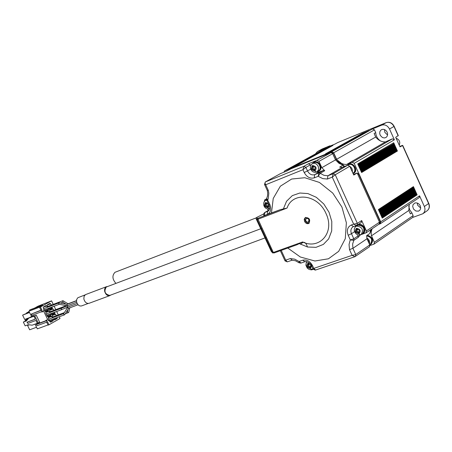 <?xml version="1.0" encoding="UTF-8"?>
<svg xmlns="http://www.w3.org/2000/svg" width="452" height="452" viewBox="0 0 452 452"><rect width="100%" height="100%" fill="white"/><g stroke="black" fill="none" stroke-linecap="round" stroke-linejoin="round"><path stroke-width="0.68" d="M313.513 166.613L313.185 165.89L312.236 166.274L312.564 166.997L312.315 168.121L311.654 168.393L312.179 169.545L312.773 169.308L313.88 169.884L314.208 170.607L315.163 170.229L314.835 169.506L315.084 168.381L315.745 168.11L315.219 166.952L314.626 167.195L313.513 166.613L313.219 167.607L312.388 168.071M312.592 167.963L313.083 169.031L313.677 168.794L314.778 169.359M312.179 169.545L313.083 169.031M314.208 170.607L315.106 170.099M314.954 171.009C317.033 167.997 316.197 166.161 312.439 165.494C310.366 168.5 311.208 170.342 314.954 171.009L316.496 172.105L319.106 170.551L320.022 169.025L320.169 167.059L319.084 164.381L317.587 162.98L315.778 162.336L313.547 162.884M317.044 171.839L319.378 170.884L320.378 169.217L320.536 167.076L319.914 165.065L317.722 162.63L315.745 161.923L313.982 162.155L312.36 163.528M318.671 171.404L319.824 170.624L320.824 168.963L320.988 166.822L320.361 164.81L319.061 163.065L317.191 161.901L315.259 161.68L313.835 162.217M264.505 184.405L265.708 184.744L264.928 183.06L265.426 181.919L303.874 166.319L302.942 169.709L305.885 167.37L307.535 170.992C309.343 174.189 311.694 175.427 314.586 174.698L318.807 173.02L318.191 176.308L320.219 173.297L324.711 170.715L321.83 167.681L335.514 159.884L338.994 163.33L343.102 165.116L339.633 167.127L342.48 167.291L347.735 165.212L333.192 173.692L332.271 177.127L335.248 174.766L349.763 166.257L347.735 165.212M335.514 159.884L332.689 153.669L331.186 152.556L316.942 160.324L318.959 161.375L321.83 167.681M316.942 160.324L308.417 163.788L303.874 166.319L305.885 167.37L310.417 164.833L308.417 163.788M310.417 164.833L310.66 165.364M316.202 172.212L319.089 172.116L323.299 170.444L318.807 173.02L320.219 173.297L323.977 175.319L327.903 175.777L342.48 167.291M324.711 170.715L323.299 170.444M280.477 173.608L265.318 181.964L280.477 173.608L287.342 170.816L290.913 168.845L330.689 152.64M266.703 199.897L267.759 199.942L268.228 198.761L268.816 193.264L268.296 190.377L265.708 184.744L302.942 169.709L304.236 172.54C306.812 177.111 310.168 178.879 314.309 177.845L318.191 176.308L322.728 178.602L327.423 179.032L327.903 175.777L333.192 173.692L335.248 174.766L357.351 223.373L353.673 224.152L356.532 225.531L361.284 222.486L361.679 220.542L357.351 223.373L356.956 225.322L356.532 225.531L353.458 226.627L351.266 225.017C347.486 226.972 346.464 230.39 348.198 235.272L350.328 239.95L353.814 240.317L352.628 244.057L352.916 248.306L366.979 238.763L369.781 244.927L369.414 246.798L354.916 256.696L352.125 255.346L313.79 268.398L313.089 269.172M349.763 166.257L353.752 175.043L357.182 172.992L353.47 174.432M343.848 166.748L343.102 165.116M366.402 230.932L366.018 232.859L379.087 224.09L379.477 222.181L366.402 230.932L361.679 220.542M357.182 172.992L379.477 222.181M342.119 164.861L335.587 159.884L332.683 153.488L331.186 152.556M263.844 215.723L280.206 209.694L287.065 208.056C292.41 191.654 317.57 193.823 325.988 213.463C335.316 232.74 319.214 250.114 302.625 241.95L297.077 244.718L274.144 252.934L297.077 244.718M287.788 248.052L300.348 257.007L314.92 260.996L328.44 258.793L338.678 251.346L345.283 238.712L346.368 222.746L341.921 207.056L332.751 193.083L319.423 182.444L304.795 177.726L291.664 179.032L280.347 186.213L273.234 198.451L271.482 212.858M366.018 232.859L360.43 234.854L358.131 237.424L358.131 235.91L353.814 238.797L350.328 239.95L350.046 240.532L349.046 244.509L349.509 249.611L352.916 248.306L355.769 254.561L352.125 255.346L349.509 249.611M378.703 224.345L379.222 224.135L379.64 222.757M379.849 223.678L380.381 221.96L358.679 174.065L357.238 173.11M344.577 166.46L342.305 164.003L336.457 159.392L335.587 159.884M336.457 159.392L333.553 152.996L331.858 152.121L292.879 168.031M281.223 250.402L285.72 260.16L285.059 260.934M292.207 260.149L290.235 258.567L285.72 260.16L287.286 261.872L285.054 260.911L280.353 250.719M301.066 263.002L299.015 261.488L299.077 262.821M300.851 263.109L304.891 261.708C306.145 260.855 311.196 263.29 311.552 265.832L311.541 265.81M315.53 270.013L313.79 268.398L312.53 265.646C310.004 261.194 306.738 259.375 302.733 260.194L299.015 261.488L294.676 259.149L290.235 258.567M268.296 190.377L267.285 190.45M268.471 210.881L267.573 211.4L267.245 214.485C270.703 212.581 271.567 209.248 269.855 204.49L266.748 198.292M263.629 213.971L256.538 217.502L256.12 218.536L271.324 251.476L272.437 252.668L257.103 219.463L256.148 218.615M355.667 225.842L355.295 227M357.622 234.786L358.131 235.91M361.329 234.373L362.911 233.842L364.544 232.232L365.035 230.288L364.691 228.249L363.702 226.458L362.052 224.989L360.091 224.299L358.08 224.587M357.204 225.164L356.453 226.124M361.758 234.091L362.628 233.899M370.725 229.701L370.052 232.379L370.911 229.576M372.132 228.752L371.25 231.656L371.312 235.322L374.341 242.283L373.973 244.148L369.945 245.566M283.867 172.229L284.574 170.941L331.683 151.736L333.678 152.765L336.638 159.285C339.441 162.844 342.786 164.573 346.667 164.46L352.17 162.279L354.198 163.319L380.714 221.842L380.324 223.746L378.686 224.356M370.013 232.808L371.098 231.147L371.742 229.017M288.003 170.449L287.167 170.845M353.826 173.156C358.617 170.901 353.515 162.025 349.102 164.042L348.424 164.404M369.674 244.701L370.956 244.266M369.759 244.882L371.109 244.17C373.934 240.249 372.691 237.249 367.391 235.153M266.567 198.812L264.753 199.846L266.539 199.146M264.753 199.846L264.205 201.75M267.539 208.993L268.217 210.468M269.07 209.982L264.64 212.547L268.042 211.18C269.804 209.914 270.104 207.779 268.94 204.762L269.855 204.49M305.953 261.544L306.569 262.296M313.179 269.347L311.62 269.878L310.49 269.714M370.052 232.379L369.985 233.407L366.634 235.667L366.979 238.763M362.911 233.842L364.47 231.593L364.527 229.531L363.854 227.627L362.515 225.938L360.645 224.813L357.645 224.87M356.814 225.407L355.91 226.48M287.557 170.698L286.811 171.031M353.085 173.574L354.673 172.139L355.261 170.178L354.989 168.071L354.04 166.24L352.407 164.748L350.436 164.065L348.673 164.296L347.181 165.432M370.691 244.459C373.437 240.311 372.199 237.306 366.979 235.435M266.567 199.468L265.618 200.485M304.535 221.429C305.744 223.435 307.185 224.096 308.863 223.412C310.637 219.638 309.45 217.683 305.32 217.536L304.219 219.192L304.535 221.429M256.081 218.378L256.227 218.774M357.492 225.548L358.091 225.158C363.674 225.898 365.199 228.672 362.668 233.481L361.21 234.458C363.741 229.644 362.21 226.864 356.622 226.119L357.459 225.469M381.765 217.022L382.251 218.084L417.134 194.829L413.439 186.614L378.38 209.547L381.765 217.022L416.671 193.806L413.896 187.642L413.422 186.919L378.488 209.779M393.709 142.753L357.718 163.923L361.611 172.523L397.427 151.013L393.709 142.753L357.831 164.172M331.661 151.347L369.244 130.498L362.306 133.351L325.485 153.866L331.661 151.347L368.329 130.882M326.327 148.143L288.885 168.799L295.636 166.042L332.971 145.414L326.525 148.154M348.447 164.878C352.905 162.223 357.3 170.624 353.17 173.048L352.916 173.201M366.634 235.859C371.589 237.08 372.866 239.831 370.454 244.108L369.657 244.656M305.671 217.372L304.902 219.022L305.411 221.299L307.01 222.904L309.23 223.135M349.825 166.392L351.142 167.466L352.17 169.121L352.458 172.189M369.42 244.136C370.103 241.577 369.227 239.498 366.804 237.899M308.467 222.147L308.914 221.87L309.4 219.446L308.388 218.293L306.874 218.113L306.247 218.48L307.801 218.491L308.953 219.723L308.467 222.147C305.897 222.011 305.156 220.785 306.247 218.48M350.464 167.794L351.859 170.879M367.03 238.888L368.634 240.972L368.973 243.153M300.665 244.351C303.546 240.967 305.806 241.848 307.45 246.978M264.957 237.944L109.763 295.405C104.937 294.28 103.762 291.489 106.248 287.037L260.714 228.763M356.577 229.752L356.362 230.814L355.628 231.096L356.153 232.249L356.764 232.029L357.894 232.639L358.221 233.356L359.199 233.012L359.086 231.226L359.826 230.949L359.3 229.791L358.69 230.011L357.56 229.401L357.233 228.684L356.249 229.028L356.577 229.752L357.442 229.181L357.103 230.305M265.691 203.914L265.477 204.976L264.849 205.225L265.364 206.338L265.917 206.123L266.968 206.694L267.29 207.389L268.183 207.044L268.076 205.281L268.708 205.033L268.194 203.92L267.635 204.134L266.578 203.564L266.262 202.863L265.369 203.214L265.691 203.914L266.522 203.434M110.74 295.043L109.842 295.614C107.356 296.026 105.615 294.54 104.615 291.15L104.632 289.15L105.214 287.721L106.22 286.805L107.559 286.512M357.221 228.684L357.442 229.181M358.221 233.356L359.097 232.78L358.758 232.062L357.628 231.458L356.153 232.249M356.566 230.684L357.018 231.673M256.154 217.892L114.983 272.296C111.983 275.579 112.294 279.263 115.921 283.359M266.708 203.773L265.55 204.925M267.29 207.389L268.121 206.909M265.364 206.338L266.833 205.592L267.765 205.959M265.804 204.784L266.279 205.813M109.842 295.614L89.044 303.309C86.558 303.733 84.823 302.275 83.846 298.93L84.106 296.207L85.473 294.631L106.508 286.675M308.049 264.629L307.863 265.646L307.168 265.9L307.676 267.008L308.253 266.816L309.326 267.414L309.643 268.109L310.564 267.793L310.428 266.087L311.123 265.832L310.614 264.714L310.038 264.912L308.965 264.318L308.648 263.618L307.727 263.934L308.049 264.629L308.863 264.092M309.027 264.431L308.62 265.115M309.643 268.109L310.456 267.561M307.676 267.008L309.134 266.228L310.145 266.714M308.123 265.471L308.558 266.426M88.196 303.467L81.58 305.919C79.173 306.332 77.495 304.925 76.552 301.704L76.682 299.427L77.863 297.715L85.01 294.941M67.981 306.993L77.179 303.569L67.902 307.049L67.896 307.885L68.687 308.247M67.241 305.755L66.986 304.371M67.574 304.145L67.953 303.829M61.997 309.507L67.941 307.015L67.291 306.597L67.478 305.699M67.45 311.677L67.58 312.259L68.455 312.586L68.76 312.219L69.783 307.84M63.839 313.581L63.834 314.417L64.602 314.784L64.811 314.479M59.291 304.275L58.76 303.812L59.184 302.868L67.009 304.354M66.122 304.185L62.766 302.055L62.935 300.704L68.088 303.772M46.759 315.191L61.947 309.53L61.302 309.117L61.399 308.253L67.416 305.716M64.981 306.744L65.28 306.066L66.546 305.693M52.873 317.632L52.183 316.191L52.347 315.293L54.867 313.869L55.636 314.236L56.291 315.603M53.986 319.683L57.105 318.536L54.59 319.971L53.477 318.886M57.206 317.513L57.105 318.536M57.268 317.643L53.534 319.016M52.313 315.468L55.636 314.236M50.099 321.892L53.24 320.739L50.709 322.18L49.935 321.813L48.296 318.389L48.46 317.49L50.997 316.055L51.771 316.423L52.426 317.796M53.031 319.05L53.24 320.739M53.409 319.835L49.652 321.219M48.426 317.66L51.771 316.423M47.392 307.287L46.748 305.936L45.974 305.563L43.42 306.976L43.251 307.874L44.895 311.304L45.675 311.677L48.217 310.253L45.132 311.417M48.217 310.253L48.387 309.36L44.641 310.767M48.387 309.36L47.991 308.535M46.748 305.936L43.375 307.219M51.274 305.123L50.635 303.784L49.861 303.411L47.33 304.812L47.161 305.71L47.839 307.117M48.437 308.371L48.799 309.128L49.573 309.496L52.099 308.083L49.036 309.241M52.099 308.083L52.268 307.19L48.545 308.597M50.635 303.784L47.285 305.055M47.144 315.993L50.895 314.598L50.731 315.496L48.194 316.931L47.415 316.564L45.776 313.134L45.94 312.236L48.488 310.812L49.262 311.179L49.912 312.541M50.731 315.496L47.613 316.654M50.511 313.795L50.895 314.598M45.906 312.439L49.262 311.179M51.511 314.462L54.602 313.309L52.082 314.733L50.957 313.631M50.358 312.377L49.675 310.948L49.839 310.055L52.364 308.643L53.138 309.01L53.782 310.366M51.042 313.807L54.765 312.417L54.602 313.309M49.799 310.264L53.138 309.01M47.68 319.558L45.855 320.417L47.68 319.558L43.658 311.174L42.708 311.705L42.511 311.281L42.132 311.496L41.522 310.219L41.9 310.01L40.454 306.993L42.352 305.947L42.047 305.309L42.522 305.049L42.827 305.682L51.568 300.851L53.257 304.371M46.737 320.095L46.935 320.513L46.556 320.728L47.166 321.999L47.545 321.784L48.991 324.796L60.014 318.496L59.195 316.779M54.138 306.219L55.771 309.62M56.669 311.501L58.28 314.869M48.144 320.524L48.748 320.101L48.918 320.779L48.748 320.214L48.189 320.485M43.206 310.236L44.025 309.982L43.206 310.236M48.025 324.948L37.318 328.864L35.036 324.112M36.307 324.485L37.081 325.706L36.307 324.485L37.363 323.858L45.98 320.683M40.951 310.202L31.301 314.067L41.522 310.219M37.318 323.27L32.165 325.174L28.216 324.705L25.159 325.841L23.346 322.073L26.402 320.931L28.764 318.106L31.623 316.479L28.849 311.247L40.522 306.806L39.573 307.332L41.019 310.343L41.9 310.01M31.431 316.62L33.73 315.66L31.018 317.089L36.245 315.123L39.652 322.225L37.352 323.349L35.951 320.434L27.883 323.434L27.278 322.174L35.346 319.168L33.945 316.247L36.245 315.123M45.855 320.417L46.053 320.841L46.935 320.513M36.476 324.446L46.556 320.728M37.081 325.706L47.166 321.999M46.692 322.174L48.104 325.118L48.991 324.796M51.568 300.851L38.092 306.157L34.674 308.044M42.047 305.309L29.973 309.835L42.522 305.049M29.499 310.095L29.798 310.727L42.352 305.947M29.798 310.727L28.849 311.247M40.454 306.993L39.573 307.332M31.301 314.067L31.906 315.327L42.132 311.496M41.657 311.671L41.833 312.033L42.708 311.705M48.098 320.428L48.409 320.406M43.273 310.366L43.844 310.049M28.764 318.106L33.945 316.247M25.38 320.909L25.092 320.31L27.764 319.304M29.318 324.835L27.578 325.48L29.651 329.791L36.544 327.259M26.623 313.208L29.194 311.959M26.515 312.976L29.018 311.597M29.301 312.191L22.6 315.129L29.465 312.524M22.6 315.129L24.674 319.445L29.877 317.49M34.815 315.92L38.228 323.027M35.307 319.089L27.007 322.191L27.883 323.434M28.487 318.445L25.092 320.31M27.578 325.48L28.826 324.779M27.013 320.197L23.346 322.073M412.642 217.468L422.823 213.756C425.021 211.92 425.53 209.502 424.355 206.507L419.552 195.829L419.151 197.665L380.324 223.746M409.286 204.293L408.817 210.457L410.382 213.915L411.896 212.881L413.122 215.598L412.749 217.395L373.973 244.148M408.817 210.457L371.414 235.842M389.522 129.023C387.562 125.554 384.951 124.26 381.697 125.142L372.55 128.905L374.488 129.871L375.725 132.622L374.137 133.521L375.714 137.018C378.409 140.425 381.652 142.052 385.437 141.9L392.404 138.826L394.364 139.804L389.522 129.023L394.161 126.351L398.274 135.51L395.715 137.318L400.009 146.866L402.749 145.465L428.778 203.406L424.355 206.507M385.437 141.9L346.667 164.46M375.714 137.018L336.638 159.285M330.254 146.013L329.898 145.798L327.304 147.228L334.972 144.075L337.655 142.606M315.389 153.94L317.394 151.612L326.135 148.024M411.896 212.881L409.721 209.869L408.738 206.225M414.868 203.016L413.088 204.615L412.699 206.457L413.563 209.112L415.88 211.027L418.495 211.146L419.993 210.056L420.688 208.202L420.264 205.807C418.925 203.445 417.128 202.513 414.868 203.016M397.427 151.013L393.698 143.064M413.439 186.614L413.422 186.919M417.134 194.829L416.671 193.806M380.488 140.967C377.55 138.9 375.962 136.12 375.725 132.622M381.782 129.532L380.787 130.176L379.849 131.73L379.72 133.685L380.335 135.464L382.465 137.538L384.29 137.967L385.844 137.555C387.573 136.295 388.008 134.51 387.149 132.204C385.805 129.826 384.019 128.933 381.782 129.532M329.644 146.781L292.246 167.426L329.841 146.787M364.239 132.651L327.231 153.155M366.843 131.583L329.881 152.075M420.699 208.044L417.665 205.264L417.236 203.021M394.172 143.781L358.204 165.003M394.636 144.815L358.69 166.076M395.104 145.849L359.182 167.15M395.568 146.883L359.668 168.223M396.031 147.917L360.154 169.297M396.494 148.951L360.639 170.37M396.958 149.979L361.125 171.449M413.896 187.642L378.866 210.615M414.36 188.67L379.347 211.683M414.823 189.699L379.833 212.751M415.286 190.727L380.313 213.819M415.744 191.75L380.799 214.886M416.207 192.778L381.285 215.954M387.545 134.99L384.85 132.357L384.46 129.566M327.158 147.804L289.726 168.455M290.557 168.116L327.971 147.471L290.568 168.11M328.813 147.12L291.41 167.765L328.796 147.132M330.474 146.437L293.099 167.082L330.457 146.448M331.305 146.098L293.941 166.737L331.288 146.103M332.141 145.753L294.789 166.387L332.124 145.764M363.171 132.995L326.367 153.51M364.035 132.639L327.242 153.149M364.9 132.283L328.124 152.793L364.877 132.295M365.77 131.927L329.011 152.431L365.747 131.939M366.634 131.572L329.892 152.07M367.504 131.216L330.779 151.708M396.11 138.193C399.415 139.623 400.461 141.951 399.252 145.177M312.564 166.997L313.456 166.494M312.773 169.308L313.677 168.794M313.88 169.884L314.784 169.376M312.304 163.562L310.518 165.726L310.298 167.607L310.744 169.342L311.744 170.839L313.157 171.907L314.818 172.365L316.931 171.901L318.496 169.895L318.428 166.963L317.553 165.246L316.055 163.844L314.242 163.195L312.304 163.562L313.53 162.873M318.959 161.375L332.689 153.669M304.236 172.54L310.693 169.212M314.309 177.845L314.586 174.698L319.089 172.116M327.423 179.032L332.271 177.127L353.673 224.152L351.266 225.017M380.381 221.96L379.59 222.491M358.679 174.065L357.888 174.54M344.384 166.037L343.701 166.432M342.305 164.003L341.441 164.5M333.553 152.996L332.683 153.488M331.858 152.121L331.09 152.556M302.733 260.194L304.891 261.708M312.53 265.646L311.552 265.832L313.078 269.155L315.304 270.126L354.916 256.696L355.408 256.453L355.769 254.561L369.781 244.927M348.198 235.272L351.498 233.707L353.814 238.797L353.814 240.317L358.131 237.424M353.328 226.667L352.876 226.91C350.82 228.565 350.362 230.831 351.498 233.707L354.543 231.69M256.538 217.502L257.516 218.356L258.109 218.186L280.206 209.694M299.518 243.69L307.586 247.012L316.033 247.329L323.372 244.402L328.638 238.916L331.695 230.944L331.802 221.497L329.05 212.287L323.807 203.982L316.338 197.321L307.908 193.58L299.846 193.015L292.325 195.614L286.568 201.225L283.455 208.734M302.625 241.95L273.341 252.465L274.076 252.967L272.437 252.668L273.341 252.465L257.996 219.214L287.065 208.056M272.776 253.041L257.109 219.463L257.516 218.356M264.448 215.564L264.776 212.485L269.2 209.909M256.12 218.536L257.109 219.463L257.996 219.214L258.109 218.186M371.098 231.147L370.267 231.706M271.064 250.922L256.148 218.864M360.555 234.774L361.21 234.458L360.555 234.774M266.855 200.225L265.437 200.586L266.691 199.869M358.978 233.774C361.148 230.876 360.312 229.04 356.47 228.266C354.306 231.164 355.142 233 358.978 233.774L360.419 234.842L358.82 235.046L357.233 234.622L355.848 233.661L354.481 231.52L354.283 228.994L354.882 227.525L356.006 226.418M268.302 203.372L265.55 202.473C263.635 205.31 264.454 207.084 267.996 207.784L269.516 208.818L267.793 209.033L266.132 208.468L264.765 207.282L263.866 205.683L263.674 203.021L264.573 201.276L265.437 200.586M267.996 207.784L269.222 205.451M310.01 263.556L307.925 263.211C305.925 265.945 306.738 267.714 310.366 268.516L311.784 269.522L312.942 268.85M310.366 268.516L311.609 265.951M359.216 231.164L359.764 230.802M357.894 232.639L358.758 232.062M356.764 232.029L357.628 231.458M266.968 206.694L267.81 206.208M265.917 206.123L266.833 205.592M310.552 266.025L311.061 265.686M309.326 267.414L310.162 266.849M308.253 266.816L309.134 266.228M33.9 316.004L33.73 315.66M32.075 315.281L31.465 314.021M413.122 215.598L374.341 242.283M419.552 195.829L380.714 221.842M394.364 139.804L354.198 163.319M399.817 146.437L402.483 145.386L428.626 203.575C429.796 206.558 429.281 208.965 427.089 210.796L422.823 213.756M337.559 142.646L386.2 122.622C389.443 121.741 392.042 123.029 393.991 126.481L398.206 135.866M392.404 138.826L352.17 162.279M374.488 129.871L333.678 152.765M372.55 128.905L331.683 151.736M386.296 122.582L381.697 125.142M322.519 148.838L329.898 145.798L330.039 146.103M329.943 145.781L322.429 148.872L317.784 151.431M326.344 147.911L284.574 170.941M397.178 150.81L361.481 172.235M416.885 194.62L382.115 217.785M393.929 143.578L358.074 164.714M394.393 144.612L358.56 165.788M394.161 144.092L358.317 165.251M394.856 145.646L359.052 166.861M394.624 145.126L358.803 166.325M395.325 146.68L359.538 167.935M395.088 146.16L359.289 167.398M395.788 147.714L360.024 169.014M395.556 147.194L359.781 168.472M396.251 148.748L360.51 170.088M396.02 148.228L360.267 169.545M396.715 149.776L360.995 171.161M396.483 149.262L360.752 170.619M396.946 150.29L361.238 171.692M413.653 187.433L378.731 210.316M413.885 187.947L378.968 210.847M414.117 188.461L379.211 211.383M414.343 188.97L379.454 211.915M414.574 189.49L379.697 212.451M414.806 189.998L379.94 212.982M415.038 190.512L380.183 213.519M415.269 191.026L380.42 214.05M415.501 191.541L380.663 214.587M415.733 192.055L380.906 215.118M415.964 192.569L381.149 215.655M416.19 193.077L381.386 216.186M416.422 193.592L381.629 216.723M416.654 194.106L381.872 217.254M312.315 168.121L313.219 167.607M314.083 162.07L313.637 162.319M379.222 224.135L380.047 223.576M265.318 181.964L264.527 184.461L267.296 190.473L267.697 192.964L267.539 195.891L266.708 198.371M292.082 260.194L287.286 261.872M300.812 263.12L299.021 262.776L295.427 260.742L291.924 260.199M352.876 226.91L353.458 226.627M266.703 198.4L266.714 199.914L268.94 204.762M263.849 215.734L263.669 213.807L264.64 212.547M286.969 170.941L287.41 170.698M348.243 164.5L348.673 164.251M353.391 173.415L353.814 173.161M264.635 199.903L266.573 198.801M348 165.138L348.452 164.873M266.397 237.413L265.539 237.729M262.149 228.22L261.296 228.542M307.089 261.719L306.258 262.804L305.874 265.188L307.275 268.166L309.049 269.403L310.417 269.708L312.953 268.883M356.362 230.814L357.233 230.243M359.086 231.226L359.752 230.786M265.477 204.976L266.392 204.451M307.863 265.646L308.744 265.058M310.428 266.087L311.049 265.669M78.032 304.772L68.67 308.253M66.941 304.382L76.478 300.8M67.195 305.778L76.659 302.235L67.427 305.71M67.89 303.851L76.484 300.625M67.953 309.53L67.438 311.733M68.766 308.219L64.76 314.654M67.766 307.174L63.704 313.705M67.043 305.789L59.139 304.286M67.506 311.456L66.523 311.818M64.382 312.609L52.562 316.982M68.455 312.586L65.331 313.739M64.602 314.784L49.274 320.434M63.76 313.609L48.675 319.185M59.031 302.88L43.646 308.699M59.218 304.298L44.251 309.953M62.964 302.179L60.489 303.117M62.935 300.704L47.556 306.535M61.438 308.23L46.16 313.942M65.342 306.038L50.059 311.761M326.242 147.957L284.472 170.986M322.039 149.058L317.394 151.612M394.161 126.351C392.296 122.916 389.658 121.661 386.24 122.599L337.604 142.623M332.954 145.42L295.631 166.048M369.222 130.509L332.536 150.991M428.784 203.417C429.937 206.366 429.434 208.784 427.264 210.672M399.811 146.431L402.534 145.358M327.141 147.81L289.715 168.46M363.148 133.007L326.35 153.516M367.482 131.221L330.762 151.714M368.352 130.865L331.649 151.352"/></g></svg>
